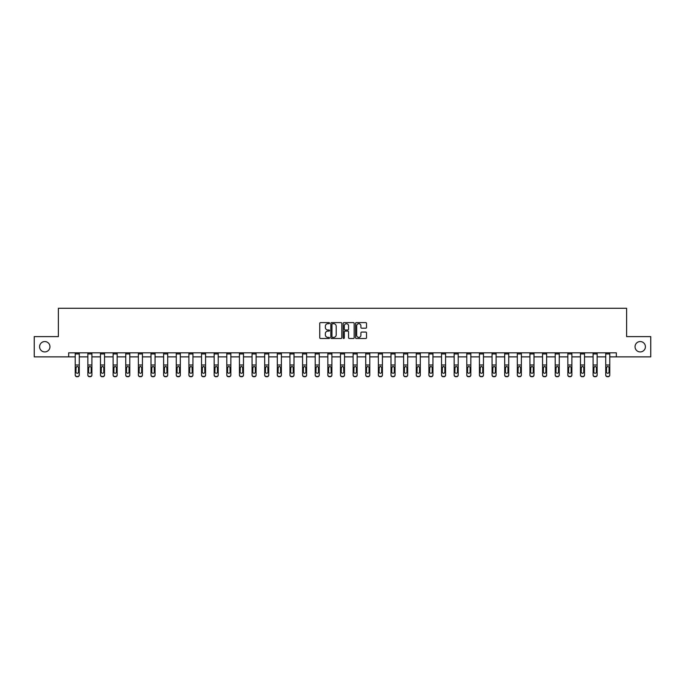 <?xml version="1.0" encoding="UTF-8"?>
<svg xmlns="http://www.w3.org/2000/svg" width="685" height="685" viewBox="0 0 685 685"><rect width="100%" height="100%" fill="white"/><g stroke="black" fill="none" stroke-linecap="round" stroke-linejoin="round"><path stroke-width="1.03" d="M329.545 323.157A0.557 0.557 0 0 0 328.988 322.601L320.546 322.601A0.796 0.796 0 0 0 319.749 323.397L319.749 337.705A0.796 0.796 0 0 0 320.546 338.493L328.988 338.493A0.557 0.557 0 0 0 329.545 337.936A0.557 0.557 0 0 0 328.988 337.388L327.892 337.388A2.543 2.543 0 0 1 325.349 334.837L325.349 333.646A2.543 2.543 0 0 1 327.892 331.103L328.988 331.103A0.557 0.557 0 0 0 329.545 330.547A0.557 0.557 0 0 0 328.988 329.99L327.892 329.99A2.543 2.543 0 0 1 325.349 327.447L325.349 326.257A2.543 2.543 0 0 1 327.892 323.714L328.988 323.714A0.557 0.557 0 0 0 329.545 323.157M635.038 346.747A5.18 5.18 0 0 0 640.227 351.927A5.18 5.18 0 0 0 645.407 346.747A5.18 5.18 0 0 0 640.227 341.558A5.18 5.18 0 0 0 635.038 346.747M39.593 346.747A5.18 5.18 0 0 0 44.773 351.927A5.18 5.18 0 0 0 49.962 346.747A5.18 5.18 0 0 0 44.773 341.558A5.18 5.18 0 0 0 39.593 346.747M365.73 328.201A0.796 0.796 0 0 0 366.518 327.413L366.518 323.397A0.796 0.796 0 0 0 365.73 322.601L356.346 322.601A0.796 0.796 0 0 0 355.558 323.397L355.558 337.705A0.796 0.796 0 0 0 356.346 338.493L365.73 338.493A0.796 0.796 0 0 0 366.518 337.705L366.518 332.85A0.796 0.796 0 0 0 365.73 332.062L361.714 332.062A0.796 0.796 0 0 0 360.918 332.85L360.918 335.256A2.123 2.123 0 0 1 358.794 337.388A2.123 2.123 0 0 1 356.671 335.256L356.671 325.837A2.123 2.123 0 0 1 358.794 323.714A2.123 2.123 0 0 1 360.918 325.837L360.918 327.413A0.796 0.796 0 0 0 361.714 328.201L365.73 328.201M68.663 356.868L34.25 356.868L34.25 336.618L58.379 336.618L58.379 308.284L626.621 308.284L626.621 336.618L650.75 336.618L650.75 356.868L616.337 356.868L616.337 352.818L68.663 352.818L68.663 356.868L75.222 356.868M341.806 323.397A0.796 0.796 0 0 0 341.01 322.601L331.634 322.601A0.796 0.796 0 0 0 330.838 323.397L330.838 337.705A0.796 0.796 0 0 0 331.634 338.493L341.01 338.493A0.796 0.796 0 0 0 341.806 337.705L341.806 323.397M343.99 322.601L353.366 322.601A0.796 0.796 0 0 1 354.162 323.397L354.162 337.705A0.796 0.796 0 0 1 353.366 338.493L349.359 338.493A0.796 0.796 0 0 1 348.562 337.705L348.562 331.9A0.796 0.796 0 0 0 347.766 331.103L345.103 331.103A0.796 0.796 0 0 0 344.307 331.9L344.307 337.936A0.557 0.557 0 0 1 343.75 338.493A0.557 0.557 0 0 1 343.194 337.936L343.194 323.397A0.796 0.796 0 0 1 343.99 322.601M79.272 356.868L87.851 356.868M91.901 356.868L100.481 356.868M104.531 356.868L113.111 356.868M117.161 356.868L125.749 356.868M129.79 356.868L138.379 356.868M142.429 356.868L151.008 356.868M155.058 356.868L163.638 356.868M167.688 356.868L176.268 356.868M180.318 356.868L188.897 356.868M192.947 356.868L201.536 356.868M205.577 356.868L214.165 356.868M218.215 356.868L226.795 356.868M230.845 356.868L239.425 356.868M243.475 356.868L252.054 356.868M256.104 356.868L264.693 356.868M268.734 356.868L277.322 356.868M281.372 356.868L289.952 356.868M294.002 356.868L302.582 356.868M306.632 356.868L315.211 356.868M319.261 356.868L327.841 356.868M331.891 356.868L340.479 356.868M344.521 356.868L353.109 356.868M357.159 356.868L365.739 356.868M369.789 356.868L378.368 356.868M382.418 356.868L390.998 356.868M395.048 356.868L403.628 356.868M407.678 356.868L416.266 356.868M420.307 356.868L428.896 356.868M432.946 356.868L441.525 356.868M445.575 356.868L454.155 356.868M458.205 356.868L466.785 356.868M470.835 356.868L479.423 356.868M483.464 356.868L492.053 356.868M496.103 356.868L504.682 356.868M508.732 356.868L517.312 356.868M521.362 356.868L529.942 356.868M533.992 356.868L542.571 356.868M546.621 356.868L555.21 356.868M559.251 356.868L567.839 356.868M571.889 356.868L580.469 356.868M584.519 356.868L593.099 356.868M597.149 356.868L605.728 356.868M609.778 356.868L616.337 356.868M332.508 323.714A0.557 0.557 0 0 0 331.951 324.27L331.951 336.832A0.557 0.557 0 0 0 332.508 337.388L333.655 337.388A2.543 2.543 0 0 0 336.198 334.837L336.198 326.257A2.543 2.543 0 0 0 333.655 323.714L332.508 323.714M348.562 325.88A2.123 2.123 0 0 0 346.43 323.757A2.123 2.123 0 0 0 344.307 325.88L344.307 329.194A0.796 0.796 0 0 0 345.103 329.99L347.766 329.99A0.796 0.796 0 0 0 348.562 329.194L348.562 325.88M75.222 367.357L75.222 374.858A1.618 1.61 -0 0 0 76.84 376.467L77.653 376.467A1.618 1.61 -0 0 0 79.272 374.858L79.272 375.115A1.618 1.61 180 0 1 77.653 376.716L77.653 376.467M78.544 371.964L78.544 367.699L78.544 371.964A1.293 1.284 180 0 1 77.242 373.248A1.293 1.284 180 0 0 78.544 371.964M75.949 372.22L75.949 371.964A1.293 1.284 180 0 0 77.242 373.248M75.949 371.964L76.095 367.1L77.242 366.398L78.398 367.1L77.242 366.398L75.949 367.597M75.222 374.858L75.222 352.835L79.272 352.835L79.272 374.858M76.84 376.467L77.653 376.716M76.84 376.716A1.618 1.61 180 0 1 75.222 375.115M79.272 367.1L78.398 367.1L78.544 367.699M87.851 367.357L87.851 374.858A1.618 1.61 -0 0 0 89.47 376.467L90.283 376.467A1.618 1.61 -0 0 0 91.901 374.858L91.901 375.115A1.618 1.61 180 0 1 90.283 376.716L90.283 376.467M91.174 371.964L91.174 367.699L91.174 371.964A1.293 1.284 180 0 1 89.872 373.248A1.293 1.284 180 0 0 91.174 371.964M88.579 372.22L88.579 371.964A1.293 1.284 180 0 0 89.872 373.248M88.579 371.964L88.725 367.1L89.872 366.398L91.028 367.1L89.872 366.398L88.579 367.597M100.481 367.357L100.481 374.858A1.618 1.61 -0 0 0 102.099 376.467L102.913 376.467A1.618 1.61 -0 0 0 104.531 374.858L104.531 375.115A1.618 1.61 180 0 1 102.913 376.716L102.913 376.467M103.803 371.964L103.803 367.699L103.803 371.964A1.293 1.284 180 0 1 102.51 373.248A1.293 1.284 180 0 0 103.803 371.964M101.209 372.22L101.209 371.964A1.293 1.284 180 0 0 102.51 373.248M101.209 371.964L101.354 367.1L102.51 366.398L103.658 367.1L102.51 366.398L101.209 367.597M87.851 374.858L87.851 352.835L91.901 352.835L91.901 374.858M89.47 376.467L90.283 376.716M89.47 376.716A1.618 1.61 180 0 1 87.851 375.115M91.901 367.1L91.028 367.1L91.174 367.699M100.481 374.858L100.481 352.835L104.531 352.835L104.531 374.858M102.099 376.467L102.913 376.716M102.099 376.716A1.618 1.61 180 0 1 100.481 375.115M104.531 367.1L103.658 367.1L103.803 367.699M113.111 367.357L113.111 374.858A1.618 1.61 -0 0 0 114.737 376.467L115.542 376.467A1.618 1.61 -0 0 0 117.161 374.858L117.161 375.115A1.618 1.61 180 0 1 115.542 376.716L115.542 376.467M116.433 371.964L116.433 367.699L116.433 371.964A1.293 1.284 180 0 1 115.14 373.248A1.293 1.284 180 0 0 116.433 371.964M113.847 372.22L113.847 371.964A1.293 1.284 180 0 0 115.14 373.248M113.847 371.964L113.984 367.1L115.14 366.398L116.287 367.1L115.14 366.398L113.847 367.597M125.749 367.357L125.749 374.858A1.618 1.61 -0 0 0 127.367 376.467L128.172 376.467A1.618 1.61 -0 0 0 129.79 374.858L129.79 375.115A1.618 1.61 180 0 1 128.172 376.716L128.172 376.467M129.063 371.964L129.063 367.699L129.063 371.964A1.293 1.284 180 0 1 127.77 373.248A1.293 1.284 180 0 0 129.063 371.964M126.477 372.22L126.477 371.964A1.293 1.284 180 0 0 127.77 373.248M126.477 371.964L126.614 367.1L127.77 366.398L128.926 367.1L127.77 366.398L126.477 367.597M138.379 367.357L138.379 374.858A1.618 1.61 -0 0 0 139.997 376.467L140.802 376.467A1.618 1.61 -0 0 0 142.429 374.858L142.429 375.115A1.618 1.61 180 0 1 140.802 376.716L140.802 376.467M141.692 371.964L141.692 367.699L141.692 371.964A1.293 1.284 180 0 1 140.399 373.248A1.293 1.284 180 0 0 141.692 371.964M139.106 372.22L139.106 371.964A1.293 1.284 180 0 0 140.399 373.248M139.106 371.964L139.252 367.1L140.399 366.398L141.555 367.1L140.399 366.398L139.106 367.597M113.111 374.858L113.111 352.835L117.161 352.835L117.161 374.858M114.737 376.467L115.542 376.716M114.737 376.716A1.618 1.61 180 0 1 113.111 375.115M117.161 367.1L116.287 367.1L116.433 367.699M125.749 374.858L125.749 352.835L129.79 352.835L129.79 374.858M127.367 376.467L128.172 376.716M127.367 376.716A1.618 1.61 180 0 1 125.749 375.115M129.79 367.1L128.926 367.1L129.063 367.699M138.379 374.858L138.379 352.835L142.429 352.835L142.429 374.858M139.997 376.467L140.802 376.716M139.997 376.716A1.618 1.61 180 0 1 138.379 375.115M142.429 367.1L141.555 367.1L141.692 367.699M151.008 374.858A1.618 1.61 -0 0 0 152.627 376.467L152.627 376.716A1.618 1.61 180 0 1 151.008 375.115L151.008 352.835L155.058 352.835L155.058 375.115A1.618 1.61 180 0 1 153.44 376.716L153.44 376.467A1.618 1.61 -0 0 0 155.058 374.858M152.627 376.716L153.44 376.716M152.627 376.467L153.44 376.467M155.058 367.1L154.185 367.1L154.331 371.964A1.293 1.284 180 0 1 153.029 373.248A1.293 1.284 180 0 1 151.736 371.964L151.882 367.1L153.029 366.398L154.185 367.1L153.029 366.398L151.736 367.597M163.638 374.858A1.618 1.61 -0 0 0 165.256 376.467L165.256 376.716A1.618 1.61 180 0 1 163.638 375.115L163.638 352.835L167.688 352.835L167.688 375.115A1.618 1.61 180 0 1 166.07 376.716L166.07 376.467A1.618 1.61 -0 0 0 167.688 374.858M165.256 376.716L166.07 376.716M165.256 376.467L166.07 376.467M167.688 367.1L166.815 367.1L166.96 371.964A1.293 1.284 180 0 1 165.667 373.248A1.293 1.284 180 0 1 164.366 371.964L164.511 367.1L165.667 366.398L166.815 367.1L165.667 366.398L164.366 367.597M176.268 374.858A1.618 1.61 -0 0 0 177.886 376.467L177.886 376.716A1.618 1.61 180 0 1 176.268 375.115L176.268 352.835L180.318 352.835L180.318 375.115A1.618 1.61 180 0 1 178.699 376.716L178.699 376.467A1.618 1.61 -0 0 0 180.318 374.858M177.886 376.716L178.699 376.716M177.886 376.467L178.699 376.467M180.318 367.1L179.444 367.1L179.59 371.964A1.293 1.284 180 0 1 178.297 373.248A1.293 1.284 180 0 1 176.995 371.964L177.141 367.1L178.297 366.398L179.444 367.1L178.297 366.398L176.995 367.597M188.897 374.858A1.618 1.61 -0 0 0 190.524 376.467L190.524 376.716A1.618 1.61 180 0 1 188.897 375.115L188.897 352.835L192.947 352.835L192.947 375.115A1.618 1.61 180 0 1 191.329 376.716L191.329 376.467A1.618 1.61 -0 0 0 192.947 374.858M190.524 376.716L191.329 376.716M190.524 376.467L191.329 376.467M192.947 367.1L192.074 367.1L192.22 371.964A1.293 1.284 180 0 1 190.927 373.248A1.293 1.284 180 0 1 189.634 371.964L189.771 367.1L190.927 366.398L192.074 367.1L190.927 366.398L189.634 367.597M201.536 374.858A1.618 1.61 -0 0 0 203.154 376.467L203.154 376.716A1.618 1.61 180 0 1 201.536 375.115L201.536 352.835L205.577 352.835L205.577 375.115A1.618 1.61 180 0 1 203.959 376.716L203.959 376.467A1.618 1.61 -0 0 0 205.577 374.858M203.154 376.716L203.959 376.716M203.154 376.467L203.959 376.467M205.577 367.1L204.712 367.1L204.849 371.964A1.293 1.284 180 0 1 203.556 373.248A1.293 1.284 180 0 1 202.263 371.964L202.409 367.1L203.556 366.398L204.712 367.1L203.556 366.398L202.263 367.597M214.165 374.858A1.618 1.61 -0 0 0 215.784 376.467L215.784 376.716A1.618 1.61 180 0 1 214.165 375.115L214.165 352.835L218.215 352.835L218.215 375.115A1.618 1.61 180 0 1 216.597 376.716L216.597 376.467A1.618 1.61 -0 0 0 218.215 374.858M215.784 376.716L216.597 376.716M215.784 376.467L216.597 376.467M218.215 367.1L217.342 367.1L217.487 371.964A1.293 1.284 180 0 1 216.186 373.248A1.293 1.284 180 0 1 214.893 371.964L215.039 367.1L216.186 366.398L217.342 367.1L216.186 366.398L214.893 367.597M226.795 374.858A1.618 1.61 -0 0 0 228.413 376.467L228.413 376.716A1.618 1.61 180 0 1 226.795 375.115L226.795 352.835L230.845 352.835L230.845 375.115A1.618 1.61 180 0 1 229.227 376.716L229.227 376.467A1.618 1.61 -0 0 0 230.845 374.858M228.413 376.716L229.227 376.716M228.413 376.467L229.227 376.467M230.845 367.1L229.972 367.1L230.117 371.964A1.293 1.284 180 0 1 228.816 373.248A1.293 1.284 180 0 1 227.523 371.964L227.668 367.1L228.816 366.398L229.972 367.1L228.816 366.398L227.523 367.597M239.425 374.858A1.618 1.61 -0 0 0 241.043 376.467L241.043 376.716A1.618 1.61 180 0 1 239.425 375.115L239.425 352.835L243.475 352.835L243.475 375.115A1.618 1.61 180 0 1 241.856 376.716L241.856 376.467A1.618 1.61 -0 0 0 243.475 374.858M241.043 376.716L241.856 376.716M241.043 376.467L241.856 376.467M243.475 367.1L242.601 367.1L242.747 371.964A1.293 1.284 180 0 1 241.454 373.248A1.293 1.284 180 0 1 240.152 371.964L240.298 367.1L241.454 366.398L242.601 367.1L241.454 366.398L240.152 367.597M252.054 374.858A1.618 1.61 -0 0 0 253.673 376.467L253.673 376.716A1.618 1.61 180 0 1 252.054 375.115L252.054 352.835L256.104 352.835L256.104 375.115A1.618 1.61 180 0 1 254.486 376.716L254.486 376.467A1.618 1.61 -0 0 0 256.104 374.858M253.673 376.716L254.486 376.716M253.673 376.467L254.486 376.467M256.104 367.1L255.231 367.1L255.377 371.964A1.293 1.284 180 0 1 254.084 373.248A1.293 1.284 180 0 1 252.782 371.964L252.928 367.1L254.084 366.398L255.231 367.1L254.084 366.398L252.782 367.597M264.693 374.858A1.618 1.61 -0 0 0 266.311 376.467L266.311 376.716A1.618 1.61 180 0 1 264.693 375.115L264.693 352.835L268.734 352.835L268.734 375.115A1.618 1.61 180 0 1 267.116 376.716L267.116 376.467A1.618 1.61 -0 0 0 268.734 374.858M266.311 376.716L267.116 376.716M266.311 376.467L267.116 376.467M268.734 367.1L267.861 367.1L268.006 371.964A1.293 1.284 180 0 1 266.713 373.248A1.293 1.284 180 0 1 265.42 371.964L265.557 367.1L266.713 366.398L267.861 367.1L266.713 366.398L265.42 367.597M277.322 374.858A1.618 1.61 -0 0 0 278.941 376.467L278.941 376.716A1.618 1.61 180 0 1 277.322 375.115L277.322 352.835L281.372 352.835L281.372 375.115A1.618 1.61 180 0 1 279.745 376.716L279.745 376.467A1.618 1.61 -0 0 0 281.372 374.858M278.941 376.716L279.745 376.716M278.941 376.467L279.745 376.467M281.372 367.1L280.499 367.1L280.636 371.964A1.293 1.284 180 0 1 279.343 373.248A1.293 1.284 180 0 1 278.05 371.964L278.196 367.1L279.343 366.398L280.499 367.1L279.343 366.398L278.05 367.597M289.952 374.858A1.618 1.61 -0 0 0 291.57 376.467L291.57 376.716A1.618 1.61 180 0 1 289.952 375.115L289.952 352.835L294.002 352.835L294.002 375.115A1.618 1.61 180 0 1 292.384 376.716L292.384 376.467A1.618 1.61 -0 0 0 294.002 374.858M291.57 376.716L292.384 376.716M291.57 376.467L292.384 376.467M294.002 367.1L293.129 367.1L293.274 371.964A1.293 1.284 180 0 1 291.973 373.248A1.293 1.284 180 0 1 290.68 371.964L290.825 367.1L291.973 366.398L293.129 367.1L291.973 366.398L290.68 367.597M302.582 374.858A1.618 1.61 -0 0 0 304.2 376.467L304.2 376.716A1.618 1.61 180 0 1 302.582 375.115L302.582 352.835L306.632 352.835L306.632 375.115A1.618 1.61 180 0 1 305.013 376.716L305.013 376.467A1.618 1.61 -0 0 0 306.632 374.858M304.2 376.716L305.013 376.716M304.2 376.467L305.013 376.467M306.632 367.1L305.758 367.1L305.904 371.964A1.293 1.284 180 0 1 304.602 373.248A1.293 1.284 180 0 1 303.309 371.964L303.455 367.1L304.602 366.398L305.758 367.1L304.602 366.398L303.309 367.597M315.211 374.858A1.618 1.61 -0 0 0 316.83 376.467L316.83 376.716A1.618 1.61 180 0 1 315.211 375.115L315.211 352.835L319.261 352.835L319.261 375.115A1.618 1.61 180 0 1 317.643 376.716L317.643 376.467A1.618 1.61 -0 0 0 319.261 374.858M316.83 376.716L317.643 376.716M316.83 376.467L317.643 376.467M319.261 367.1L318.388 367.1L318.534 371.964A1.293 1.284 180 0 1 317.241 373.248A1.293 1.284 180 0 1 315.939 371.964L316.085 367.1L317.241 366.398L318.388 367.1L317.241 366.398L315.939 367.597M327.841 374.858A1.618 1.61 -0 0 0 329.468 376.467L329.468 376.716A1.618 1.61 180 0 1 327.841 375.115L327.841 352.835L331.891 352.835L331.891 375.115A1.618 1.61 180 0 1 330.273 376.716L330.273 376.467A1.618 1.61 -0 0 0 331.891 374.858M329.468 376.716L330.273 376.716M329.468 376.467L330.273 376.467M331.891 367.1L331.018 367.1L331.163 371.964A1.293 1.284 180 0 1 329.87 373.248A1.293 1.284 180 0 1 328.577 371.964L328.714 367.1L329.87 366.398L331.018 367.1L329.87 366.398L328.577 367.597M340.479 374.858A1.618 1.61 -0 0 0 342.098 376.467L342.098 376.716A1.618 1.61 180 0 1 340.479 375.115L340.479 352.835L344.521 352.835L344.521 375.115A1.618 1.61 180 0 1 342.902 376.716L342.902 376.467A1.618 1.61 -0 0 0 344.521 374.858M342.098 376.716L342.902 376.716M342.098 376.467L342.902 376.467M344.521 367.1L343.656 367.1L343.793 371.964A1.293 1.284 180 0 1 342.5 373.248A1.293 1.284 180 0 1 341.207 371.964L341.344 367.1L342.5 366.398L343.656 367.1L342.5 366.398L341.207 367.597M151.008 367.357L151.008 375.115M153.029 373.248A1.293 1.284 180 0 0 154.331 371.964L154.331 367.699M163.638 367.357L163.638 375.115M165.667 373.248A1.293 1.284 180 0 0 166.96 371.964L166.96 367.699M176.268 367.357L176.268 375.115M178.297 373.248A1.293 1.284 180 0 0 179.59 371.964L179.59 367.699M188.897 367.357L188.897 375.115M190.927 373.248A1.293 1.284 180 0 0 192.22 371.964L192.22 367.699M201.536 367.357L201.536 375.115M203.556 373.248A1.293 1.284 180 0 0 204.849 371.964L204.849 367.699M214.165 367.357L214.165 375.115M216.186 373.248A1.293 1.284 180 0 0 217.487 371.964L217.487 367.699M226.795 367.357L226.795 375.115M228.816 373.248A1.293 1.284 180 0 0 230.117 371.964L230.117 367.699M239.425 367.357L239.425 375.115M241.454 373.248A1.293 1.284 180 0 0 242.747 371.964L242.747 367.699M252.054 367.357L252.054 375.115M254.084 373.248A1.293 1.284 180 0 0 255.377 371.964L255.377 367.699M264.693 367.357L264.693 375.115M266.713 373.248A1.293 1.284 180 0 0 268.006 371.964L268.006 367.699M277.322 367.357L277.322 375.115M279.343 373.248A1.293 1.284 180 0 0 280.636 371.964L280.636 367.699M289.952 367.357L289.952 375.115M291.973 373.248A1.293 1.284 180 0 0 293.274 371.964L293.274 367.699M302.582 367.357L302.582 375.115M304.602 373.248A1.293 1.284 180 0 0 305.904 371.964L305.904 367.699M315.211 367.357L315.211 375.115M317.241 373.248A1.293 1.284 180 0 0 318.534 371.964L318.534 367.699M327.841 367.357L327.841 375.115M329.87 373.248A1.293 1.284 180 0 0 331.163 371.964L331.163 367.699M340.479 367.357L340.479 375.115M342.5 373.248A1.293 1.284 180 0 0 343.793 371.964L343.793 367.699M353.109 367.357L353.109 374.858A1.618 1.61 -0 0 0 354.727 376.467L355.532 376.467A1.618 1.61 -0 0 0 357.159 374.858L357.159 375.115A1.618 1.61 180 0 1 355.532 376.716L355.532 376.467M356.423 371.964L356.423 367.699L356.423 371.964A1.293 1.284 180 0 1 355.13 373.248A1.293 1.284 180 0 0 356.423 371.964M353.837 372.22L353.837 371.964A1.293 1.284 180 0 0 355.13 373.248M353.837 371.964L353.982 367.1L355.13 366.398L356.286 367.1L355.13 366.398L353.837 367.597M365.739 367.357L365.739 374.858A1.618 1.61 -0 0 0 367.357 376.467L368.17 376.467A1.618 1.61 -0 0 0 369.789 374.858L369.789 375.115A1.618 1.61 180 0 1 368.17 376.716L368.17 376.467M369.061 371.964L369.061 367.699L369.061 371.964A1.293 1.284 180 0 1 367.759 373.248A1.293 1.284 180 0 0 369.061 371.964M366.466 372.22L366.466 371.964A1.293 1.284 180 0 0 367.759 373.248M366.466 371.964L366.612 367.1L367.759 366.398L368.915 367.1L367.759 366.398L366.466 367.597M378.368 367.357L378.368 374.858A1.618 1.61 -0 0 0 379.987 376.467L380.8 376.467A1.618 1.61 -0 0 0 382.418 374.858L382.418 375.115A1.618 1.61 180 0 1 380.8 376.716L380.8 376.467M381.691 371.964L381.691 367.699L381.691 371.964A1.293 1.284 180 0 1 380.398 373.248A1.293 1.284 180 0 0 381.691 371.964M379.096 372.22L379.096 371.964A1.293 1.284 180 0 0 380.398 373.248M379.096 371.964L379.242 367.1L380.398 366.398L381.545 367.1L380.398 366.398L379.096 367.597M390.998 367.357L390.998 374.858A1.618 1.61 -0 0 0 392.616 376.467L393.43 376.467A1.618 1.61 -0 0 0 395.048 374.858L395.048 375.115A1.618 1.61 180 0 1 393.43 376.716L393.43 376.467M394.32 371.964L394.32 367.699L394.32 371.964A1.293 1.284 180 0 1 393.027 373.248A1.293 1.284 180 0 0 394.32 371.964M391.726 372.22L391.726 371.964A1.293 1.284 180 0 0 393.027 373.248M391.726 371.964L391.871 367.1L393.027 366.398L394.175 367.1L393.027 366.398L391.726 367.597M403.628 367.357L403.628 374.858A1.618 1.61 -0 0 0 405.255 376.467L406.059 376.467A1.618 1.61 -0 0 0 407.678 374.858L407.678 375.115A1.618 1.61 180 0 1 406.059 376.716L406.059 376.467M406.95 371.964L406.95 367.699L406.95 371.964A1.293 1.284 180 0 1 405.657 373.248A1.293 1.284 180 0 0 406.95 371.964M404.364 372.22L404.364 371.964A1.293 1.284 180 0 0 405.657 373.248M404.364 371.964L404.501 367.1L405.657 366.398L406.804 367.1L405.657 366.398L404.364 367.597M416.266 367.357L416.266 374.858A1.618 1.61 -0 0 0 417.884 376.467L418.689 376.467A1.618 1.61 -0 0 0 420.307 374.858L420.307 375.115A1.618 1.61 180 0 1 418.689 376.716L418.689 376.467M419.58 371.964L419.58 367.699L419.58 371.964A1.293 1.284 180 0 1 418.287 373.248A1.293 1.284 180 0 0 419.58 371.964M416.994 372.22L416.994 371.964A1.293 1.284 180 0 0 418.287 373.248M416.994 371.964L417.139 367.1L418.287 366.398L419.443 367.1L418.287 366.398L416.994 367.597M428.896 367.357L428.896 374.858A1.618 1.61 -0 0 0 430.514 376.467L431.327 376.467A1.618 1.61 -0 0 0 432.946 374.858L432.946 375.115A1.618 1.61 180 0 1 431.327 376.716L431.327 376.467M432.218 371.964L432.218 367.699L432.218 371.964A1.293 1.284 180 0 1 430.916 373.248A1.293 1.284 180 0 0 432.218 371.964M429.623 372.22L429.623 371.964A1.293 1.284 180 0 0 430.916 373.248M429.623 371.964L429.769 367.1L430.916 366.398L432.072 367.1L430.916 366.398L429.623 367.597M441.525 367.357L441.525 374.858A1.618 1.61 -0 0 0 443.144 376.467L443.957 376.467A1.618 1.61 -0 0 0 445.575 374.858L445.575 375.115A1.618 1.61 180 0 1 443.957 376.716L443.957 376.467M444.848 371.964L444.848 367.699L444.848 371.964A1.293 1.284 180 0 1 443.546 373.248A1.293 1.284 180 0 0 444.848 371.964M442.253 372.22L442.253 371.964A1.293 1.284 180 0 0 443.546 373.248M442.253 371.964L442.399 367.1L443.546 366.398L444.702 367.1L443.546 366.398L442.253 367.597M454.155 367.357L454.155 374.858A1.618 1.61 -0 0 0 455.773 376.467L456.587 376.467A1.618 1.61 -0 0 0 458.205 374.858L458.205 375.115A1.618 1.61 180 0 1 456.587 376.716L456.587 376.467M457.477 371.964L457.477 367.699L457.477 371.964A1.293 1.284 180 0 1 456.184 373.248A1.293 1.284 180 0 0 457.477 371.964M454.883 372.22L454.883 371.964A1.293 1.284 180 0 0 456.184 373.248M454.883 371.964L455.028 367.1L456.184 366.398L457.332 367.1L456.184 366.398L454.883 367.597M466.785 367.357L466.785 374.858A1.618 1.61 -0 0 0 468.403 376.467L469.216 376.467A1.618 1.61 -0 0 0 470.835 374.858L470.835 375.115A1.618 1.61 180 0 1 469.216 376.716L469.216 376.467M470.107 371.964L470.107 367.699L470.107 371.964A1.293 1.284 180 0 1 468.814 373.248A1.293 1.284 180 0 0 470.107 371.964M467.512 372.22L467.512 371.964A1.293 1.284 180 0 0 468.814 373.248M467.512 371.964L467.658 367.1L468.814 366.398L469.961 367.1L468.814 366.398L467.512 367.597M479.423 367.357L479.423 374.858A1.618 1.61 -0 0 0 481.041 376.467L481.846 376.467A1.618 1.61 -0 0 0 483.464 374.858L483.464 375.115A1.618 1.61 180 0 1 481.846 376.716L481.846 376.467M482.737 371.964L482.737 367.699L482.737 371.964A1.293 1.284 180 0 1 481.444 373.248A1.293 1.284 180 0 0 482.737 371.964M480.151 372.22L480.151 371.964A1.293 1.284 180 0 0 481.444 373.248M480.151 371.964L480.288 367.1L481.444 366.398L482.591 367.1L481.444 366.398L480.151 367.597M492.053 367.357L492.053 374.858A1.618 1.61 -0 0 0 493.671 376.467L494.476 376.467A1.618 1.61 -0 0 0 496.103 374.858L496.103 375.115A1.618 1.61 180 0 1 494.476 376.716L494.476 376.467M495.366 371.964L495.366 367.699L495.366 371.964A1.293 1.284 180 0 1 494.073 373.248A1.293 1.284 180 0 0 495.366 371.964M492.78 372.22L492.78 371.964A1.293 1.284 180 0 0 494.073 373.248M492.78 371.964L492.926 367.1L494.073 366.398L495.229 367.1L494.073 366.398L492.78 367.597M504.682 367.357L504.682 374.858A1.618 1.61 -0 0 0 506.301 376.467L507.114 376.467A1.618 1.61 -0 0 0 508.732 374.858L508.732 375.115A1.618 1.61 180 0 1 507.114 376.716L507.114 376.467M508.005 371.964L508.005 367.699L508.005 371.964A1.293 1.284 180 0 1 506.703 373.248A1.293 1.284 180 0 0 508.005 371.964M505.41 372.22L505.41 371.964A1.293 1.284 180 0 0 506.703 373.248M505.41 371.964L505.556 367.1L506.703 366.398L507.859 367.1L506.703 366.398L505.41 367.597M517.312 367.357L517.312 374.858A1.618 1.61 -0 0 0 518.93 376.467L519.744 376.467A1.618 1.61 -0 0 0 521.362 374.858L521.362 375.115A1.618 1.61 180 0 1 519.744 376.716L519.744 376.467M520.634 371.964L520.634 367.699L520.634 371.964A1.293 1.284 180 0 1 519.333 373.248A1.293 1.284 180 0 0 520.634 371.964M518.04 372.22L518.04 371.964A1.293 1.284 180 0 0 519.333 373.248M518.04 371.964L518.185 367.1L519.333 366.398L520.489 367.1L519.333 366.398L518.04 367.597M529.942 367.357L529.942 374.858A1.618 1.61 -0 0 0 531.56 376.467L532.373 376.467A1.618 1.61 -0 0 0 533.992 374.858L533.992 375.115A1.618 1.61 180 0 1 532.373 376.716L532.373 376.467M533.264 371.964L533.264 367.699L533.264 371.964A1.293 1.284 180 0 1 531.971 373.248A1.293 1.284 180 0 0 533.264 371.964M530.669 372.22L530.669 371.964A1.293 1.284 180 0 0 531.971 373.248M530.669 371.964L530.815 367.1L531.971 366.398L533.118 367.1L531.971 366.398L530.669 367.597M542.571 367.357L542.571 374.858A1.618 1.61 -0 0 0 544.198 376.467L545.003 376.467A1.618 1.61 -0 0 0 546.621 374.858L546.621 375.115A1.618 1.61 180 0 1 545.003 376.716L545.003 376.467M545.894 371.964L545.894 367.699L545.894 371.964A1.293 1.284 180 0 1 544.601 373.248A1.293 1.284 180 0 0 545.894 371.964M543.308 372.22L543.308 371.964A1.293 1.284 180 0 0 544.601 373.248M543.308 371.964L543.445 367.1L544.601 366.398L545.748 367.1L544.601 366.398L543.308 367.597M353.109 374.858L353.109 352.835L357.159 352.835L357.159 374.858M354.727 376.467L355.532 376.716M354.727 376.716A1.618 1.61 180 0 1 353.109 375.115M357.159 367.1L356.286 367.1L356.423 367.699M365.739 374.858L365.739 352.835L369.789 352.835L369.789 374.858M367.357 376.467L368.17 376.716M367.357 376.716A1.618 1.61 180 0 1 365.739 375.115M369.789 367.1L368.915 367.1L369.061 367.699M378.368 374.858L378.368 352.835L382.418 352.835L382.418 374.858M379.987 376.467L380.8 376.716M379.987 376.716A1.618 1.61 180 0 1 378.368 375.115M382.418 367.1L381.545 367.1L381.691 367.699M390.998 374.858L390.998 352.835L395.048 352.835L395.048 374.858M392.616 376.467L393.43 376.716M392.616 376.716A1.618 1.61 180 0 1 390.998 375.115M395.048 367.1L394.175 367.1L394.32 367.699M403.628 374.858L403.628 352.835L407.678 352.835L407.678 374.858M405.255 376.467L406.059 376.716M405.255 376.716A1.618 1.61 180 0 1 403.628 375.115M407.678 367.1L406.804 367.1L406.95 367.699M416.266 374.858L416.266 352.835L420.307 352.835L420.307 374.858M417.884 376.467L418.689 376.716M417.884 376.716A1.618 1.61 180 0 1 416.266 375.115M420.307 367.1L419.443 367.1L419.58 367.699M428.896 374.858L428.896 352.835L432.946 352.835L432.946 374.858M430.514 376.467L431.327 376.716M430.514 376.716A1.618 1.61 180 0 1 428.896 375.115M432.946 367.1L432.072 367.1L432.218 367.699M441.525 374.858L441.525 352.835L445.575 352.835L445.575 374.858M443.144 376.467L443.957 376.716M443.144 376.716A1.618 1.61 180 0 1 441.525 375.115M445.575 367.1L444.702 367.1L444.848 367.699M454.155 374.858L454.155 352.835L458.205 352.835L458.205 374.858M455.773 376.467L456.587 376.716M455.773 376.716A1.618 1.61 180 0 1 454.155 375.115M458.205 367.1L457.332 367.1L457.477 367.699M466.785 374.858L466.785 352.835L470.835 352.835L470.835 374.858M468.403 376.467L469.216 376.716M468.403 376.716A1.618 1.61 180 0 1 466.785 375.115M470.835 367.1L469.961 367.1L470.107 367.699M479.423 374.858L479.423 352.835L483.464 352.835L483.464 374.858M481.041 376.467L481.846 376.716M481.041 376.716A1.618 1.61 180 0 1 479.423 375.115M483.464 367.1L482.591 367.1L482.737 367.699M492.053 374.858L492.053 352.835L496.103 352.835L496.103 374.858M493.671 376.467L494.476 376.716M493.671 376.716A1.618 1.61 180 0 1 492.053 375.115M496.103 367.1L495.229 367.1L495.366 367.699M504.682 374.858L504.682 352.835L508.732 352.835L508.732 374.858M506.301 376.467L507.114 376.716M506.301 376.716A1.618 1.61 180 0 1 504.682 375.115M508.732 367.1L507.859 367.1L508.005 367.699M517.312 374.858L517.312 352.835L521.362 352.835L521.362 374.858M518.93 376.467L519.744 376.716M518.93 376.716A1.618 1.61 180 0 1 517.312 375.115M521.362 367.1L520.489 367.1L520.634 367.699M529.942 374.858L529.942 352.835L533.992 352.835L533.992 374.858M531.56 376.467L532.373 376.716M531.56 376.716A1.618 1.61 180 0 1 529.942 375.115M533.992 367.1L533.118 367.1L533.264 367.699M542.571 374.858L542.571 352.835L546.621 352.835L546.621 374.858M544.198 376.467L545.003 376.716M544.198 376.716A1.618 1.61 180 0 1 542.571 375.115M546.621 367.1L545.748 367.1L545.894 367.699M555.21 367.357L555.21 374.858A1.618 1.61 -0 0 0 556.828 376.467L557.633 376.467A1.618 1.61 -0 0 0 559.251 374.858L559.251 375.115A1.618 1.61 180 0 1 557.633 376.716L557.633 376.467M558.523 371.964L558.523 367.699L558.523 371.964A1.293 1.284 180 0 1 557.23 373.248A1.293 1.284 180 0 0 558.523 371.964M555.937 372.22L555.937 371.964A1.293 1.284 180 0 0 557.23 373.248M555.937 371.964L556.074 367.1L557.23 366.398L558.386 367.1L557.23 366.398L555.937 367.597M555.21 374.858L555.21 352.835L559.251 352.835L559.251 374.858M556.828 376.467L557.633 376.716M556.828 376.716A1.618 1.61 180 0 1 555.21 375.115M559.251 367.1L558.386 367.1L558.523 367.699M567.839 367.357L567.839 374.858A1.618 1.61 -0 0 0 569.458 376.467L570.262 376.467A1.618 1.61 -0 0 0 571.889 374.858L571.889 375.115A1.618 1.61 180 0 1 570.262 376.716L570.262 376.467M571.153 371.964L571.153 367.699L571.153 371.964A1.293 1.284 180 0 1 569.86 373.248A1.293 1.284 180 0 0 571.153 371.964M568.567 372.22L568.567 371.964A1.293 1.284 180 0 0 569.86 373.248M568.567 371.964L568.713 367.1L569.86 366.398L571.016 367.1L569.86 366.398L568.567 367.597M567.839 374.858L567.839 352.835L571.889 352.835L571.889 374.858M569.458 376.467L570.262 376.716M569.458 376.716A1.618 1.61 180 0 1 567.839 375.115M571.889 367.1L571.016 367.1L571.153 367.699M580.469 367.357L580.469 374.858A1.618 1.61 -0 0 0 582.087 376.467L582.901 376.467A1.618 1.61 -0 0 0 584.519 374.858L584.519 375.115A1.618 1.61 180 0 1 582.901 376.716L582.901 376.467M583.791 371.964L583.791 367.699L583.791 371.964A1.293 1.284 180 0 1 582.49 373.248A1.293 1.284 180 0 0 583.791 371.964M581.197 372.22L581.197 371.964A1.293 1.284 180 0 0 582.49 373.248M581.197 371.964L581.342 367.1L582.49 366.398L583.646 367.1L582.49 366.398L581.197 367.597M580.469 374.858L580.469 352.835L584.519 352.835L584.519 374.858M582.087 376.467L582.901 376.716M582.087 376.716A1.618 1.61 180 0 1 580.469 375.115M584.519 367.1L583.646 367.1L583.791 367.699M593.099 367.357L593.099 374.858A1.618 1.61 -0 0 0 594.717 376.467L595.53 376.467A1.618 1.61 -0 0 0 597.149 374.858L597.149 375.115A1.618 1.61 180 0 1 595.53 376.716L595.53 376.467M596.421 371.964L596.421 367.699L596.421 371.964A1.293 1.284 180 0 1 595.128 373.248A1.293 1.284 180 0 0 596.421 371.964M593.827 372.22L593.827 371.964A1.293 1.284 180 0 0 595.128 373.248M593.827 371.964L593.972 367.1L595.128 366.398L596.275 367.1L595.128 366.398L593.827 367.597M593.099 374.858L593.099 352.835L597.149 352.835L597.149 374.858M594.717 376.467L595.53 376.716M594.717 376.716A1.618 1.61 180 0 1 593.099 375.115M597.149 367.1L596.275 367.1L596.421 367.699M605.728 367.357L605.728 374.858A1.618 1.61 -0 0 0 607.347 376.467L608.16 376.467A1.618 1.61 -0 0 0 609.778 374.858L609.778 375.115A1.618 1.61 180 0 1 608.16 376.716L608.16 376.467M609.051 371.964L609.051 367.699L609.051 371.964A1.293 1.284 180 0 1 607.758 373.248A1.293 1.284 180 0 0 609.051 371.964M606.456 372.22L606.456 371.964A1.293 1.284 180 0 0 607.758 373.248M606.456 371.964L606.602 367.1L607.758 366.398L608.905 367.1L607.758 366.398L606.456 367.597M605.728 374.858L605.728 352.835L609.778 352.835L609.778 374.858M607.347 376.467L608.16 376.716M607.347 376.716A1.618 1.61 180 0 1 605.728 375.115M609.778 367.1L608.905 367.1L609.051 367.699M75.222 367.1L76.095 367.1M75.222 365.011L79.272 365.011M75.222 353.94L79.272 353.94M87.851 367.1L88.725 367.1M87.851 365.011L91.901 365.011M87.851 353.94L91.901 353.94M100.481 367.1L101.354 367.1M100.481 365.011L104.531 365.011M100.481 353.94L104.531 353.94M113.111 367.1L113.984 367.1M113.111 365.011L117.161 365.011M113.111 353.94L117.161 353.94M125.749 367.1L126.614 367.1M125.749 365.011L129.79 365.011M125.749 353.94L129.79 353.94M138.379 367.1L139.252 367.1M138.379 365.011L142.429 365.011M138.379 353.94L142.429 353.94M151.008 367.1L151.882 367.1M151.008 365.011L155.058 365.011M151.008 353.94L155.058 353.94M163.638 367.1L164.511 367.1M163.638 365.011L167.688 365.011M163.638 353.94L167.688 353.94M176.268 367.1L177.141 367.1M176.268 365.011L180.318 365.011M176.268 353.94L180.318 353.94M188.897 367.1L189.771 367.1M188.897 365.011L192.947 365.011M188.897 353.94L192.947 353.94M201.536 367.1L202.409 367.1M201.536 365.011L205.577 365.011M201.536 353.94L205.577 353.94M214.165 367.1L215.039 367.1M214.165 365.011L218.215 365.011M214.165 353.94L218.215 353.94M226.795 367.1L227.668 367.1M226.795 365.011L230.845 365.011M226.795 353.94L230.845 353.94M239.425 367.1L240.298 367.1M239.425 365.011L243.475 365.011M239.425 353.94L243.475 353.94M252.054 367.1L252.928 367.1M252.054 365.011L256.104 365.011M252.054 353.94L256.104 353.94M264.693 367.1L265.557 367.1M264.693 365.011L268.734 365.011M264.693 353.94L268.734 353.94M277.322 367.1L278.196 367.1M277.322 365.011L281.372 365.011M277.322 353.94L281.372 353.94M289.952 367.1L290.825 367.1M289.952 365.011L294.002 365.011M289.952 353.94L294.002 353.94M302.582 367.1L303.455 367.1M302.582 365.011L306.632 365.011M302.582 353.94L306.632 353.94M315.211 367.1L316.085 367.1M315.211 365.011L319.261 365.011M315.211 353.94L319.261 353.94M327.841 367.1L328.714 367.1M327.841 365.011L331.891 365.011M327.841 353.94L331.891 353.94M340.479 367.1L341.344 367.1M340.479 365.011L344.521 365.011M340.479 353.94L344.521 353.94M353.109 367.1L353.982 367.1M353.109 365.011L357.159 365.011M353.109 353.94L357.159 353.94M365.739 367.1L366.612 367.1M365.739 365.011L369.789 365.011M365.739 353.94L369.789 353.94M378.368 367.1L379.242 367.1M378.368 365.011L382.418 365.011M378.368 353.94L382.418 353.94M390.998 367.1L391.871 367.1M390.998 365.011L395.048 365.011M390.998 353.94L395.048 353.94M403.628 367.1L404.501 367.1M403.628 365.011L407.678 365.011M403.628 353.94L407.678 353.94M416.266 367.1L417.139 367.1M416.266 365.011L420.307 365.011M416.266 353.94L420.307 353.94M428.896 367.1L429.769 367.1M428.896 365.011L432.946 365.011M428.896 353.94L432.946 353.94M441.525 367.1L442.399 367.1M441.525 365.011L445.575 365.011M441.525 353.94L445.575 353.94M454.155 367.1L455.028 367.1M454.155 365.011L458.205 365.011M454.155 353.94L458.205 353.94M466.785 367.1L467.658 367.1M466.785 365.011L470.835 365.011M466.785 353.94L470.835 353.94M479.423 367.1L480.288 367.1M479.423 365.011L483.464 365.011M479.423 353.94L483.464 353.94M492.053 367.1L492.926 367.1M492.053 365.011L496.103 365.011M492.053 353.94L496.103 353.94M504.682 367.1L505.556 367.1M504.682 365.011L508.732 365.011M504.682 353.94L508.732 353.94M517.312 367.1L518.185 367.1M517.312 365.011L521.362 365.011M517.312 353.94L521.362 353.94M529.942 367.1L530.815 367.1M529.942 365.011L533.992 365.011M529.942 353.94L533.992 353.94M542.571 367.1L543.445 367.1M542.571 365.011L546.621 365.011M542.571 353.94L546.621 353.94M555.21 367.1L556.074 367.1M555.21 365.011L559.251 365.011M555.21 353.94L559.251 353.94M567.839 367.1L568.713 367.1M567.839 365.011L571.889 365.011M567.839 353.94L571.889 353.94M580.469 367.1L581.342 367.1M580.469 365.011L584.519 365.011M580.469 353.94L584.519 353.94M593.099 367.1L593.972 367.1M593.099 365.011L597.149 365.011M593.099 353.94L597.149 353.94M605.728 367.1L606.602 367.1M605.728 365.011L609.778 365.011M605.728 353.94L609.778 353.94"/></g></svg>

